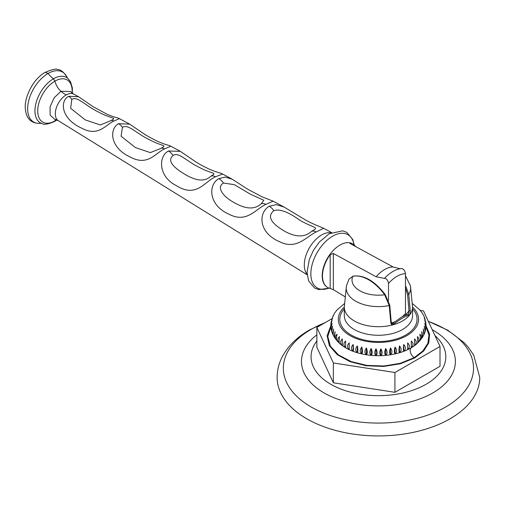 <?xml version="1.0" encoding="UTF-8"?>
<svg xmlns="http://www.w3.org/2000/svg" width="505" height="505" viewBox="0 0 505 505"><rect width="100%" height="100%" fill="white"/><g stroke="black" fill="none" stroke-linecap="round" stroke-linejoin="round"><path stroke-width="0.76" d="M428.341 321.332L447.79 330.207L464.272 342.794L468.627 347.661L473.734 355.185L479.75 377.424A101.316 58.492 0 0 1 450.075 418.79A101.316 58.492 180 0 1 339.663 431.472A101.316 58.492 180 0 1 277.119 377.424C277.169 369.591 279.183 362.161 283.16 355.135C289.037 345.035 297.836 336.627 309.571 329.923L325.498 322.43M434.963 335.598A67.373 38.898 0 0 1 426.075 384.267A67.373 38.898 180 0 1 340.301 388.831A67.373 38.898 180 0 1 316.856 340.976M331.873 318.75L316.856 327.423L316.856 347.238L333.357 382.79L394.935 392.316L440.013 366.289L440.013 346.474L423.512 310.922L420.261 310.417M316.856 327.423L333.357 362.975L394.935 372.501L394.935 392.316M394.935 372.501L440.013 346.474M333.357 362.975L333.357 382.79M411.259 347.648L411.259 341.008C413.513 343.223 413.513 345.433 411.259 347.648M344.359 303.694L337.05 309.9L334.55 313.195L331.779 319.059L332.58 317.86L330.99 322.619L332.069 320.65L330.832 324.38L330.832 326.369L332.069 323.452L330.99 328.13L331.368 330.207L332.58 326.243L331.779 331.69L332.625 333.975L333.59 328.989L333.098 335.004L334.55 337.555L335.093 331.659C334.177 335.061 334.177 337.277 335.093 338.306M332.959 316.098L333.098 315.745M331.646 319.665L331.779 319.059M330.952 323.446L330.99 322.619M330.952 327.303L330.832 326.369M331.646 331.084L331.368 330.207M332.959 334.651L332.625 333.975M334.796 337.914L334.55 337.555M330.813 325.82L327.101 335.699L329.361 345.729L337.321 354.737L350.06 361.675L366.1 365.74L383.573 366.46L400.446 363.751L414.763 357.925L414.245 357.609A5.997 3.466 60 0 1 410.571 352.692A5.997 3.466 60 0 1 411.032 347.901A46.1 26.613 0 0 1 339.549 343.375L337.062 340.862C334.929 338.249 334.929 336.033 337.069 334.222C336.374 337.668 336.374 339.884 337.069 340.869L334.884 338.06M339.499 336.652C339.032 340.136 339.032 342.352 339.499 343.293C337.296 340.812 337.296 338.596 339.499 336.652M342.352 338.918L342.352 345.565C340.117 343.217 340.117 341.001 342.352 338.918M345.603 341.008L345.603 347.648C343.356 345.433 343.356 343.223 345.603 341.008M349.214 342.882L349.214 349.529C346.979 347.446 346.979 345.231 349.214 342.882L349.214 349.529M353.147 344.53C353.614 348.021 353.614 350.23 353.147 351.177C350.943 349.233 350.943 347.017 353.147 344.53L353.147 351.177M357.357 345.931C358.051 349.384 358.051 351.6 357.357 352.578C355.217 350.767 355.217 348.551 357.357 345.931L357.357 352.578M361.795 347.074C362.71 350.476 362.71 352.692 361.795 353.721C359.737 352.035 359.737 349.82 361.795 347.074L361.795 353.721M366.415 347.945C367.545 351.284 367.545 353.5 366.415 354.586C364.465 353.02 364.465 350.805 366.415 347.945L366.415 354.586M371.169 348.526C372.494 351.789 372.494 354.005 371.169 355.173C369.351 353.721 369.351 351.505 371.169 348.526L371.169 355.173M376.004 348.816C377.513 351.998 377.513 354.213 376.004 355.463C374.331 354.119 374.331 351.903 376.004 348.816L376.004 355.463M380.865 348.816C382.537 351.903 382.537 354.119 380.865 355.463C379.356 354.213 379.356 351.998 380.865 348.816L380.865 355.463M385.694 348.526C387.518 351.505 387.518 353.721 385.694 355.173C384.374 354.005 384.374 351.789 385.694 348.526L385.694 355.173M390.447 347.945C392.398 350.805 392.398 353.02 390.447 354.586C389.323 353.5 389.323 351.284 390.447 347.945L390.447 354.586M395.068 347.074C397.126 349.82 397.126 352.035 395.068 353.721C394.152 352.692 394.152 350.476 395.068 347.074L395.068 353.721M399.512 345.931C401.652 348.551 401.652 350.767 399.512 352.578C398.811 351.6 398.811 349.384 399.512 345.931L399.512 352.578M403.716 344.53C405.919 347.017 405.919 349.233 403.716 351.177C403.249 350.23 403.249 348.021 403.716 344.53L403.716 351.177M407.649 342.882C409.89 345.231 409.89 347.446 407.649 349.529L407.649 342.882L407.649 349.529M414.51 338.918C416.751 341.001 416.751 343.217 414.51 345.565L414.51 338.918M417.37 336.652C419.573 338.596 419.573 340.812 417.37 343.293C417.837 342.352 417.837 340.136 417.37 336.652M419.8 334.222C421.94 336.033 421.94 338.249 419.8 340.869L419.8 340.862C420.495 339.89 420.495 337.675 419.8 334.222M421.984 338.06L417.319 343.375A46.1 26.613 0 0 1 411.032 347.901M421.776 338.306C422.691 337.277 422.691 335.061 421.776 331.659L422.073 337.914M422.319 337.555L423.764 335.004L423.278 328.989L424.238 333.975L423.91 334.651M424.238 333.975L425.09 331.69L424.288 326.243L425.494 330.207L425.223 331.084M425.494 330.207L425.879 328.13L424.793 323.452L426.037 326.369L425.911 327.303M426.037 326.369L426.037 324.38L424.793 320.65L425.911 323.446M425.879 322.619L424.288 317.86L425.223 319.665M425.09 319.059L423.91 316.098M423.764 315.745L422.073 312.835M412.509 303.694L419.8 309.887L421.984 312.69M344.814 296.624L333.357 289.63L330.175 288.456A25.136 14.512 -60 0 1 327.461 287.364A25.136 14.512 -60 0 1 330.175 254.64L333.357 253.459L376.124 276.753A26.714 15.421 -60 0 1 384.614 269.531A26.714 15.421 -60 0 1 393.098 266.956L350.325 243.662L349.668 243.088L350.325 243.006A25.136 14.512 -60 0 1 352.591 243.839A25.136 14.512 -60 0 1 355.615 246.541M391.438 322.922A27.156 15.68 120 0 0 395.017 321.691M402.264 316.774A27.156 15.68 120 0 0 405.477 313.485L405.477 273.704C404.884 270.396 403.533 268.692 401.424 268.584A30.243 17.46 120 0 0 399.859 268.793A30.243 17.46 120 0 0 384.456 278.381L376.124 276.753M388.509 300.576L388.509 283.501A27.156 15.68 -60 0 1 405.477 273.704M384.456 278.381C386.559 278.489 387.909 280.193 388.509 283.501M393.098 266.956L400.017 268.761M399.859 268.793L401.424 268.584M407.806 314.716C408.431 314.268 408.823 312.904 408.981 310.632L407.56 294.522L405.477 288.121M389.525 304.932A0.751 0.347 171.8 0 1 389.734 305.127A0.751 0.347 171.8 0 1 389.241 305.544A32.219 18.603 180 0 1 346.436 285.849L349.031 279.063L352.749 276.33A39.927 23.053 60 0 1 384.677 294.756L389.241 305.544L390.687 321.729C390.864 324.469 391.886 325.308 393.748 324.248C400.44 318.926 405.496 316.004 408.93 315.486C409.826 314.924 410.256 313.252 410.212 310.461L408.785 294.257L405.477 285.559M405.143 315.423A16.311 9.418 -120 0 1 406.184 314.142A40.722 23.514 60 0 0 408.981 310.632A0.751 0.417 -1.7 0 0 410.212 310.461M408.059 314.565L408.116 314.558A0.751 0.688 78.9 0 1 408.93 315.486M390.946 321.041A0.751 0.417 178.3 0 1 391.167 321.325C391.419 323.768 392.013 324.412 392.953 323.269L393.748 324.248M349.031 279.069L353.052 276.134C363.89 274.695 374.596 280.824 385.17 294.529L389.74 305.134L391.167 321.325A0.751 0.417 178.3 0 1 390.687 321.729M269.209 206.261L276.336 204.62L284.214 207.119L305.342 219.883C313.334 224.447 321.609 227.162 323.642 228.292L316.155 231.997C305.481 237.116 296.435 250.461 278.804 241.371C258.181 232.186 258.434 212.536 269.209 206.261A10.498 6.06 60 0 1 273.861 210.667C279.669 208.66 288.374 211.885 299.97 220.344C315.032 228.803 319.716 226.821 311.598 231.34C305.266 237.129 296.858 237.407 286.379 232.186C270.92 223.633 266.741 216.462 273.861 210.667M68.623 96.291L78.597 96.726L93.147 106.738L107.363 114.376C116.655 118.246 116.75 117.242 119.42 118.643L113.821 121.067C105.368 124.905 98.355 137.158 81.703 128.169C60.499 118.599 59.994 100.659 68.623 96.291A6.748 3.895 60 0 1 71.798 99.403C77.404 95.874 84.367 105.04 98.374 111.99C112.88 119.691 117.343 117.046 110.69 120.733L100.306 124.962L85.288 119.906L70.631 108.304L71.798 99.403M118.618 123.693L129.652 124.135L144.632 134.279C148.483 136.722 153.204 139.254 158.797 141.861C167.818 145.636 167.824 144.695 170.823 146.242L164.561 148.887C155.281 153.04 147.877 166.423 130.555 157.194C109.459 147.75 109.225 128.642 118.618 123.693A8.25 4.766 60 0 1 122.406 127.361C128.264 123.807 135.144 132.632 148.899 139.468C163.109 147.05 167.647 144.619 160.83 148.432L150.307 152.611L135.447 147.593L121.093 136.217L122.406 127.361M168.436 151.008L180.31 151.336L195.959 161.998C199.639 164.359 204.342 166.865 210.061 169.516C218.659 173.07 220.369 172.704 222.61 174.048L215.471 176.794C204.594 181.592 196.407 198.187 176.693 185.827C157.932 176.655 158.381 156.178 168.436 151.008A10.498 6.06 60 0 1 173.101 155.439C178.921 151.917 185.518 160.59 199.121 167.3C212.851 174.597 217.649 172.331 210.894 176.15C205.352 181.623 197.127 181.27 186.231 175.09C171.769 166.757 167.389 160.205 173.101 155.439M218.823 178.637L225.198 177.085L232.237 179.218L247.98 189.381L262.019 196.798L273.154 201.186L265.813 204.399C255.303 209.234 246.787 223.513 228.929 214.202C208.129 205.043 208.174 184.565 218.823 178.637A10.498 6.06 60 0 1 223.481 183.05L234.32 184.66L250.581 194.299L263.818 200.251L261.249 203.742C255.315 209.209 247.28 209.354 237.148 204.178C222.446 197.057 216.153 187.128 223.481 183.05M428.404 321.464A95.098 54.906 0 0 1 445.675 406.998A95.098 54.906 180 0 1 311.187 406.998A95.098 54.906 180 0 1 311.187 329.355A95.098 54.906 0 0 1 324.778 322.846M316.856 334.828A76.956 44.427 180 0 0 328.023 395.043A76.956 44.427 180 0 0 432.848 392.89A76.956 44.427 0 0 0 432.223 329.702M414.763 357.925L423.695 350.981L428.783 342.851L429.591 334.222L426.056 325.82M330.882 326.88L327.795 336.564L330.453 346.291L338.552 354.958L351.177 361.58L366.895 365.405L383.92 366.005L400.326 363.303L414.245 357.609L422.849 350.988L427.887 343.236L428.966 334.979L425.986 326.88M412.56 307.065A40.122 23.167 0 0 1 406.809 335.629A40.122 23.167 180 0 1 353.525 337.416A40.122 23.167 180 0 1 344.309 307.065M412.56 308.808A38.626 22.302 180 0 1 405.742 335.017A38.626 22.302 180 0 1 355.476 337.182A38.626 22.302 180 0 1 344.309 308.808M412.56 307.002L412.56 315.575A34.125 19.701 180 0 1 402.561 329.506A34.125 19.701 180 0 1 365.374 333.78A34.125 19.701 180 0 1 344.309 315.575L344.309 307.002A34.125 19.701 180 0 0 365.374 325.207A34.125 19.701 180 0 0 402.561 320.934A34.125 19.701 0 0 0 412.56 307.002L410.432 285.849L405.477 275.717M352.446 243.757A25.124 14.506 120 0 0 352.294 243.681A25.124 14.506 120 0 0 339.96 245.051A25.124 14.506 120 0 0 323.61 266.987A25.124 14.506 120 0 0 327.177 287.187A25.124 14.506 120 0 0 327.322 287.276M333.357 289.63L333.357 253.459M330.175 288.456L330.175 254.64M350.325 243.662L350.325 243.006M407.56 294.522A0.751 0.347 -8.2 0 0 408.785 294.257A32.219 18.603 0 0 0 410.432 285.849M385.17 294.529L384.677 294.756A26.43 15.257 180 0 1 352.749 276.33A0.751 0.6 77.9 0 1 353.039 276.14M406.184 314.142A2.247 1.818 -133 0 1 406.557 314.943M353.992 244.78A30.717 17.732 120 0 0 332.568 236.22A30.717 17.732 120 0 0 310.928 271.709A30.717 17.732 120 0 0 328.976 288.102M307.122 274.265A24.467 14.127 -60 0 1 306.377 254.249A24.467 14.127 -60 0 1 321.597 234.983A24.467 14.127 -60 0 1 331.078 232.773M66.168 94.94A26.999 15.592 60 0 1 60.979 91.272L54.187 97.762L50.045 106.877L50.153 115.058L54.471 119.129L58.346 120.72A15.371 8.875 -60 0 1 58.346 120.72A15.371 8.875 -60 0 1 56.169 108.36A15.371 8.875 -60 0 1 66.168 94.94A15.371 8.875 -60 0 1 73.717 94.107L78.597 96.726M265.813 204.399A10.498 6.06 -120 0 0 261.249 203.742M316.155 231.997A10.498 6.06 -120 0 0 311.598 231.34M45.292 72.297L48.063 73.471A22.498 12.991 -120 0 0 53.454 78.774L54.944 81.122A24.36 14.064 120 0 0 37.717 110.955A24.36 14.064 120 0 0 54.944 120.903A12 6.925 60 0 1 55.613 119.445M72.089 93.065A24.36 14.064 120 0 0 54.944 81.122A12 6.931 -120 0 0 60.979 91.272L70.397 91.538M54.477 121.528L54.944 120.903A24.36 14.064 120 0 0 56.642 119.83M40.69 123.27L40.697 123.27C33.5 123.908 29.896 120.31 28.955 118.94C28.217 118.138 25.578 115.077 25.25 107.281C24.701 98.109 32.187 79.468 45.311 72.284C52.438 69.343 56.566 68.44 57.684 69.576C60.947 69.627 64.084 72.284 67.096 77.549L67.935 78.477A26.178 15.112 120 0 0 53.454 78.774A26.178 15.112 120 0 0 35.981 103.19A26.178 15.112 120 0 0 41.928 123.523C43.752 124.987 47.943 124.312 54.502 121.516L56.907 119.95M67.077 77.492A28.867 16.665 120 0 0 48.063 73.471A28.867 16.665 120 0 0 28.002 104.257A28.867 16.665 120 0 0 40.64 123.277M113.821 121.067A6.748 3.895 -120 0 0 110.69 120.733M164.561 148.887A8.25 4.766 -120 0 0 160.83 148.432M215.471 176.794A10.498 6.06 -120 0 0 210.894 176.15M346.436 285.849L344.309 307.002M392.953 323.269L400.724 317.67C401.374 317.184 404.833 315.215 408.116 314.558M354.163 244.925L352.844 239.648L346.828 232.382L342.598 230.823L329.14 233.796L319.299 242.097L313.46 250.297L309.338 259.324L307.04 272.372L308.561 280.786L314.577 288.058L318.813 289.618L329.191 288.178M119.42 118.643L129.652 124.135M170.823 146.242L180.317 151.336M222.61 174.048L232.237 179.218M273.154 201.186L284.208 207.119M323.642 228.292L331.564 232.546M58.353 120.72L307.166 274.796M40.703 123.264L41.928 123.523M72.322 93.242L72.348 87.889L70.473 81.652L67.935 78.477M70.302 91.437L73.717 94.107"/></g></svg>
